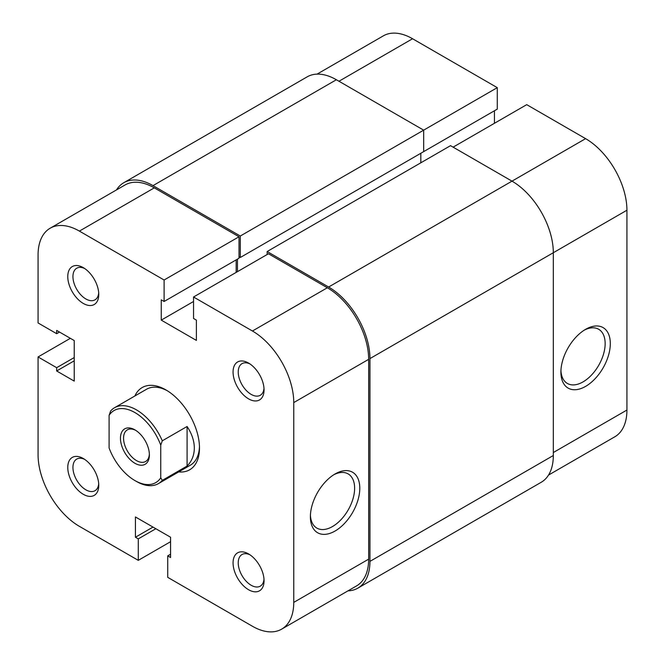 <?xml version="1.0" encoding="UTF-8"?>
<svg xmlns="http://www.w3.org/2000/svg" width="665" height="665" viewBox="0 0 665 665"><rect width="100%" height="100%" fill="white"/><g stroke="black" fill="none" stroke-linecap="round" stroke-linejoin="round"><path stroke-width="1" d="M347.961 590.861A58.437 33.74 -120 0 0 357.845 588.143L541.219 482.275A58.437 33.74 -120 0 0 553.322 455.517L553.322 252.725A58.437 33.74 -120 0 0 512 181.146L450.529 145.66L267.155 251.528L267.155 254.512M357.845 588.143A58.437 33.74 -120 0 0 369.948 561.385L369.948 358.593A58.437 33.74 -120 0 0 328.626 287.022L267.155 251.528M420.829 153.266L420.829 162.809M237.455 259.134L237.455 271.661M317.039 74.139L383.348 35.852A58.437 33.74 60 0 1 412.566 38.745L497.279 87.655L240.298 236.025L240.298 257.496L423.672 151.628L423.672 130.157L336.374 79.75A58.437 33.74 -120 0 0 307.155 76.857L123.781 182.725A58.437 33.74 -120 0 0 116.483 189.924M240.298 257.496L239.009 256.748M240.298 236.025L153 185.626A58.437 33.74 -120 0 0 123.781 182.725M585.607 329.325L585.607 329.325A34.937 20.174 -60 0 1 610.312 343.589A34.937 20.174 -60 0 1 585.607 386.382A34.937 20.174 -60 0 1 560.903 372.117A34.937 20.174 -60 0 1 585.607 329.325L585.607 329.325M560.936 370.563A31.288 18.063 120 0 0 567.378 383.456A31.288 18.063 120 0 0 583.022 381.901A31.288 18.063 120 0 0 603.463 354.337A31.288 18.063 120 0 0 598.666 329.266A31.288 18.063 120 0 0 584.277 330.131M422.375 152.368L497.279 109.127L497.279 87.655M494.436 123.291L494.436 110.772M453.114 147.148L526.722 104.654L585.607 138.653A58.437 33.74 60 0 1 626.929 210.223L626.929 410.039A58.437 33.74 60 0 1 614.826 436.789L548.517 475.076M83.266 303.423A21.912 12.652 60 0 1 67.772 276.582A21.912 12.652 60 0 1 83.266 267.638L83.266 267.638A21.912 12.652 60 0 1 98.761 294.479A21.912 12.652 60 0 1 83.266 303.423M84.621 268.485A18.263 10.54 -120 0 0 76.716 268.219A18.263 10.54 -120 0 0 73.923 282.858A18.263 10.54 -120 0 0 85.852 298.951A18.263 10.54 -120 0 0 94.979 299.857A18.263 10.54 -120 0 0 98.703 292.883M248.56 589.722A21.912 12.652 60 0 1 233.066 562.881A21.912 12.652 60 0 1 248.56 553.928L248.56 553.928A21.912 12.652 60 0 1 264.055 580.769A21.912 12.652 60 0 1 248.56 589.722M249.915 554.776A18.263 10.54 -120 0 0 242.01 554.519A18.263 10.54 -120 0 0 239.217 569.157A18.263 10.54 -120 0 0 251.146 585.25A18.263 10.54 -120 0 0 260.273 586.148A18.263 10.54 -120 0 0 263.997 579.182M83.266 494.286A21.912 12.652 60 0 1 67.772 467.445A21.912 12.652 60 0 1 83.266 458.501L83.266 458.501A21.912 12.652 60 0 1 98.761 485.342A21.912 12.652 60 0 1 83.266 494.286M84.621 459.349A18.263 10.54 -120 0 0 76.716 459.091A18.263 10.54 -120 0 0 73.923 473.721A18.263 10.54 -120 0 0 85.852 489.814A18.263 10.54 -120 0 0 94.979 490.72A18.263 10.54 -120 0 0 98.703 483.746M248.56 398.85A21.912 12.652 60 0 1 233.066 372.009A21.912 12.652 60 0 1 248.56 363.065L248.56 363.065A21.912 12.652 60 0 1 264.055 389.906A21.912 12.652 60 0 1 248.56 398.85M249.915 363.913A18.263 10.54 -120 0 0 242.01 363.655A18.263 10.54 -120 0 0 239.217 378.285A18.263 10.54 -120 0 0 251.146 394.378A18.263 10.54 -120 0 0 260.273 395.284A18.263 10.54 -120 0 0 263.997 388.31M335.085 531.019A34.937 20.174 -60 0 1 310.38 516.755A34.937 20.174 -60 0 1 335.085 473.962L335.085 473.962A34.937 20.174 -60 0 1 359.79 488.226A34.937 20.174 -60 0 1 335.085 531.019M310.414 515.2A31.288 18.063 120 0 0 316.856 528.093A31.288 18.063 120 0 0 332.5 526.539A31.288 18.063 120 0 0 352.94 498.974A31.288 18.063 120 0 0 348.144 473.904A31.288 18.063 120 0 0 333.755 474.768M134.87 395.991A47.481 27.415 60 0 1 165.918 389.906L165.918 389.906A47.481 27.415 60 0 1 199.492 448.06A47.481 27.415 60 0 1 178.702 471.909M167.231 390.696A43.832 25.303 -120 0 0 146.583 389.225L114.555 407.72A43.832 25.303 60 0 1 162.302 440.804L160.747 445.159L160.747 477.803L162.302 480.371A43.832 25.303 60 0 1 158.386 483.638A43.832 25.303 60 0 1 136.475 481.46L134.92 480.571A41.637 24.04 -120 0 0 160.747 477.803M170.564 554.228L167.721 555.874L167.721 577.345L252.434 626.255A58.437 33.74 -120 0 0 281.652 629.148A58.437 33.74 -120 0 0 293.755 602.39L293.755 402.583A58.437 33.74 -120 0 0 252.434 331.004L327.338 287.762L268.452 253.764L193.548 297.006L252.434 331.004M167.721 555.874L170.564 557.511L170.564 537.229L135.436 516.954L135.436 537.229L138.278 538.874L138.278 560.346L79.393 526.348A58.437 33.74 -120 0 1 38.071 454.777L38.071 356.955L70.357 338.319M239.009 236.765L154.297 187.863L79.393 231.104L164.105 280.007L239.009 236.765L239.009 258.244L164.105 301.486L161.263 299.84L161.263 320.123L196.391 340.405L196.391 320.123L193.548 318.485L193.548 297.006M158.386 483.638L190.414 465.143A43.832 25.303 -120 0 0 199.467 446.523M327.338 287.762A58.437 33.74 60 0 1 368.659 359.341L368.659 559.149A58.437 33.74 60 0 1 356.556 585.907L281.652 629.148M79.393 231.104A58.437 33.74 -120 0 0 50.174 228.211L125.07 184.961A58.437 33.74 60 0 1 154.297 187.863M236.166 259.882L236.166 272.409M164.105 280.007L164.105 301.486M50.174 228.211A58.437 33.74 -120 0 0 38.071 254.961L38.071 322.957L56.666 333.689L56.666 330.414L74.231 340.555L74.231 381.112L56.666 370.97L56.666 367.687L38.071 356.955M138.278 560.346L170.564 541.709M193.548 301.486L161.263 320.123M59.509 332.051L56.666 333.689M74.231 360.829L56.666 370.97M74.231 357.554L56.666 367.687M153 527.096L135.436 537.229M155.843 528.733L138.278 538.874M134.92 463.272A20.457 11.812 60 0 1 120.456 438.218A20.457 11.812 60 0 1 134.92 429.873L134.92 429.873A20.457 11.812 60 0 1 149.384 454.918A20.457 11.812 60 0 1 134.92 463.272M135.718 430.355A18.263 10.54 -120 0 0 127.339 429.856A18.263 10.54 -120 0 0 124.538 444.494A18.263 10.54 -120 0 0 136.475 460.587A18.263 10.54 -120 0 0 145.602 461.493A18.263 10.54 -120 0 0 149.367 453.987M162.302 440.804L187.089 426.489C191.853 433.68 194.263 440.87 194.321 448.06C194.263 455.226 191.853 461.219 187.089 466.057L162.302 480.371M160.747 445.159A41.637 24.04 -120 0 0 134.92 412.574A41.637 24.04 -120 0 0 109.093 415.334L110.648 410.978A43.832 25.303 60 0 1 114.555 407.72M109.093 415.334L109.093 447.986A41.637 24.04 -120 0 0 134.92 480.571M187.089 426.489L187.089 466.057M369.948 358.593L626.929 210.223M369.948 561.385L553.322 455.517M328.626 287.022L585.607 138.653M153 185.626L336.374 79.75M412.566 38.745L338.959 81.246M553.322 452.533L626.929 410.039M293.755 602.39L368.659 559.149M368.659 359.341L293.755 402.583"/></g></svg>
